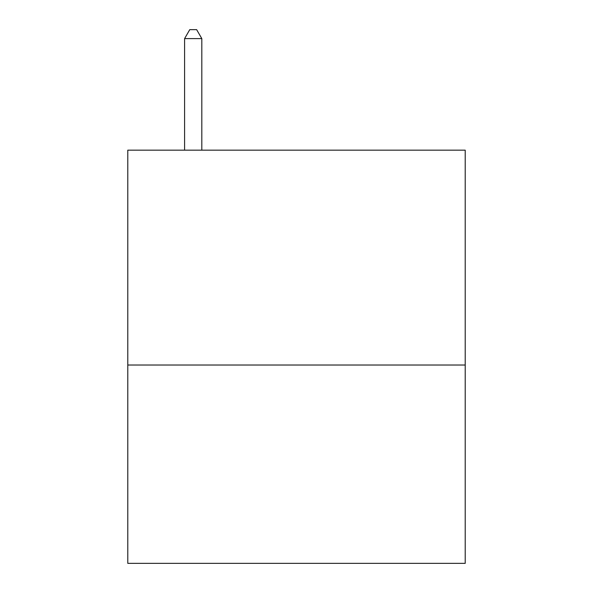 <?xml version="1.0" encoding="UTF-8"?>
<svg xmlns="http://www.w3.org/2000/svg" width="593" height="593" viewBox="0 0 593 593"><rect width="100%" height="100%" fill="white"/><g stroke="black" fill="none" stroke-linecap="round" stroke-linejoin="round"><path stroke-width="0.89" d="M465.216 365.021L465.216 150.162L127.784 150.162L127.784 563.35L465.216 563.35L465.216 365.021L127.784 365.021M201.813 150.162L201.813 38.604L184.593 38.604L184.593 150.162M184.593 38.604L189.76 29.65L196.646 29.65L201.813 38.604"/></g></svg>
